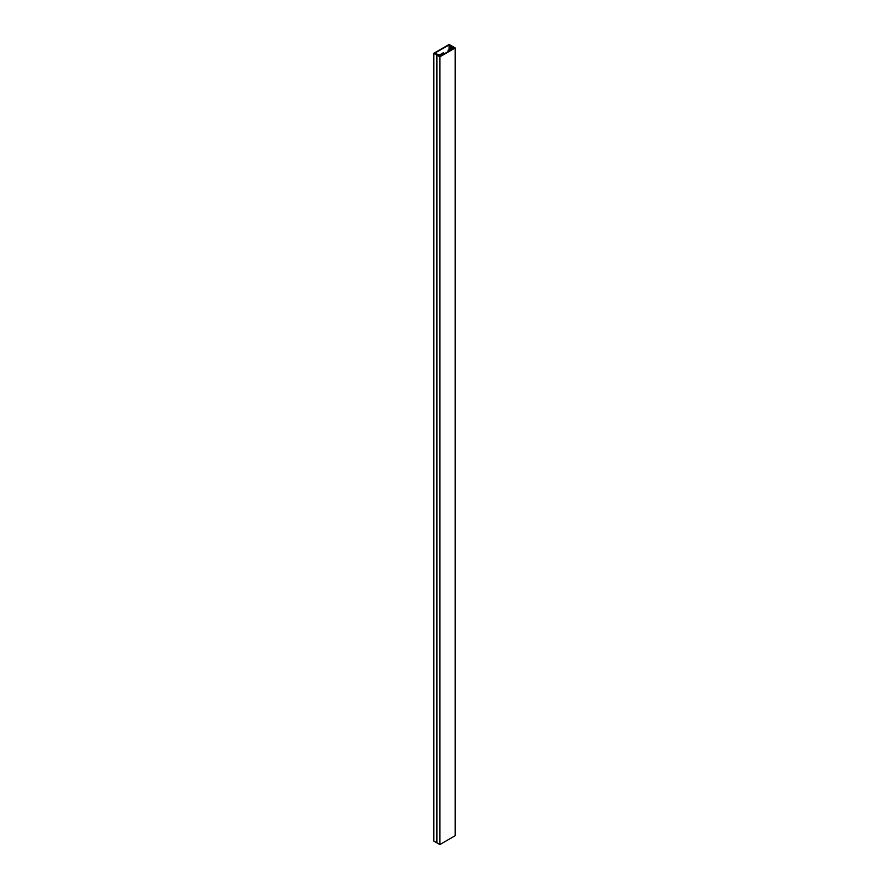 <?xml version="1.0" encoding="UTF-8"?>
<svg xmlns="http://www.w3.org/2000/svg" width="889" height="889" viewBox="0 0 889 889"><rect width="100%" height="100%" fill="white"/><g stroke="black" fill="none" stroke-linecap="round" stroke-linejoin="round"><path stroke-width="1.33" d="M439.488 54.985L434.543 53.307L449.134 44.883L451.523 46.261L450.501 46.85L452.034 47.739L448.523 50.195L452.79 47.739L451.256 46.85L452.279 46.261L449.134 44.45L433.788 53.307L436.932 55.129L437.955 54.529L439.488 55.418L443.378 52.74L439.488 54.985M433.788 53.307L433.788 841.05L439.866 844.55L455.212 835.693L455.212 47.95L452.279 46.261L454.457 47.95L439.866 56.385L436.932 55.129L436.932 842.861L436.932 55.129L439.866 56.818L455.212 47.95M443.744 52.962L443.744 54.14M439.488 55.418L439.488 56.163M437.955 54.529L437.955 55.285M452.79 47.739L452.79 48.917M448.523 50.195L448.523 51.384M448.145 49.984L448.145 51.595M450.501 46.85L450.501 48.628M449.134 44.883L449.134 49.417M439.866 56.818L439.866 844.55M451.901 46.484L451.901 47.228"/></g></svg>
